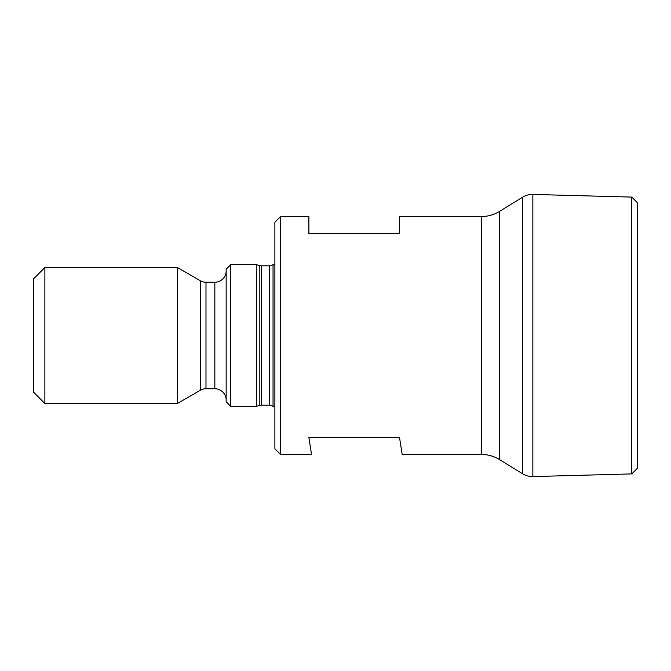 <?xml version="1.0" encoding="UTF-8"?>
<svg xmlns="http://www.w3.org/2000/svg" width="671" height="671" viewBox="0 0 671 671"><rect width="100%" height="100%" fill="white"/><g stroke="black" fill="none" stroke-linecap="round" stroke-linejoin="round"><path stroke-width="1.01" d="M230.698 264.684L226.161 269.222L226.161 401.778L230.698 406.316L230.698 264.684L230.698 406.316L256.448 406.316L256.448 264.684L230.698 264.684L256.448 264.684L256.448 406.316L259.82 405.41L259.82 265.59L256.448 264.684L259.82 265.59A6.802 6.802 0 0 0 261.573 265.817L261.573 405.183L269.289 405.183A6.802 6.802 0 0 1 273.047 406.316L274.884 406.316L273.047 406.316A6.802 6.802 0 0 0 269.289 405.183L269.289 265.817L261.573 265.817A6.802 6.802 0 0 1 259.82 265.59L259.82 405.41A6.802 6.802 0 0 1 261.573 405.183A6.802 6.802 0 0 0 259.82 405.41L256.448 406.316L230.698 406.316L226.161 401.778L226.161 269.222L230.698 264.684M226.161 270.916A11.332 11.332 0 0 1 214.837 282.248L205.989 282.248L205.989 388.752L214.837 388.752A11.332 11.332 0 0 1 226.161 400.084A11.332 11.332 0 0 0 214.837 388.752L214.837 282.248A11.332 11.332 0 0 0 226.161 270.916M205.989 282.248A11.332 11.332 0 0 1 200.327 280.73L177.446 267.519L177.446 403.481L200.327 390.27A11.332 11.332 0 0 1 205.989 388.752A11.332 11.332 0 0 0 200.327 390.27L200.327 280.73A11.332 11.332 0 0 0 205.989 282.248L205.989 388.752L214.837 388.752L214.837 282.248L205.989 282.248M177.446 267.519L44.882 267.519L44.882 403.481L177.446 403.481L177.446 267.519L200.327 280.73L200.327 390.27L177.446 403.481L44.882 403.481L44.882 267.519L33.55 278.851L33.55 392.149L44.882 403.481L33.55 392.149L33.55 278.851L44.882 267.519L177.446 267.519M273.047 264.684A6.802 6.802 0 0 1 269.289 265.817A6.802 6.802 0 0 0 273.047 264.684L273.047 406.316L273.047 264.684L274.884 264.684L273.047 264.684M280.545 216.532L274.884 222.202L274.884 448.798L280.545 454.468L280.545 216.532L280.545 454.468L311.537 454.468L308.878 437.475L399.513 437.475L402.181 454.468L481.526 454.468L481.526 216.532L399.513 216.532L399.513 233.525L308.878 233.525L308.878 216.532L280.545 216.532L308.878 216.532L308.878 233.525L399.513 233.525L399.513 216.532L481.526 216.532A33.995 33.995 0 0 0 499.316 211.508A33.995 33.995 0 0 1 481.526 216.532L481.526 454.468A33.995 33.995 0 0 1 499.316 459.492L522.65 473.827L522.65 197.173L499.316 211.508L499.316 459.492A33.995 33.995 0 0 0 481.526 454.468L402.181 454.468L399.513 437.475L308.878 437.475L311.537 454.468L280.545 454.468L274.884 448.798L274.884 222.202L280.545 216.532M522.65 197.173L522.65 473.827A18.536 18.536 0 0 0 532.849 476.561L532.849 194.439A18.536 18.536 0 0 0 522.65 197.173L499.316 211.508L499.316 459.492L522.65 473.827M532.849 476.561L631.788 473.911L631.788 197.089L532.849 194.439L532.849 476.561L631.788 473.911L637.45 468.241L637.45 202.759L631.788 197.089L631.788 473.911L637.45 468.241L637.45 202.759L631.788 197.089L532.849 194.439M311.537 454.468L308.878 437.475M261.573 265.817L261.573 405.183L269.289 405.183L269.289 265.817L261.573 265.817"/></g></svg>
